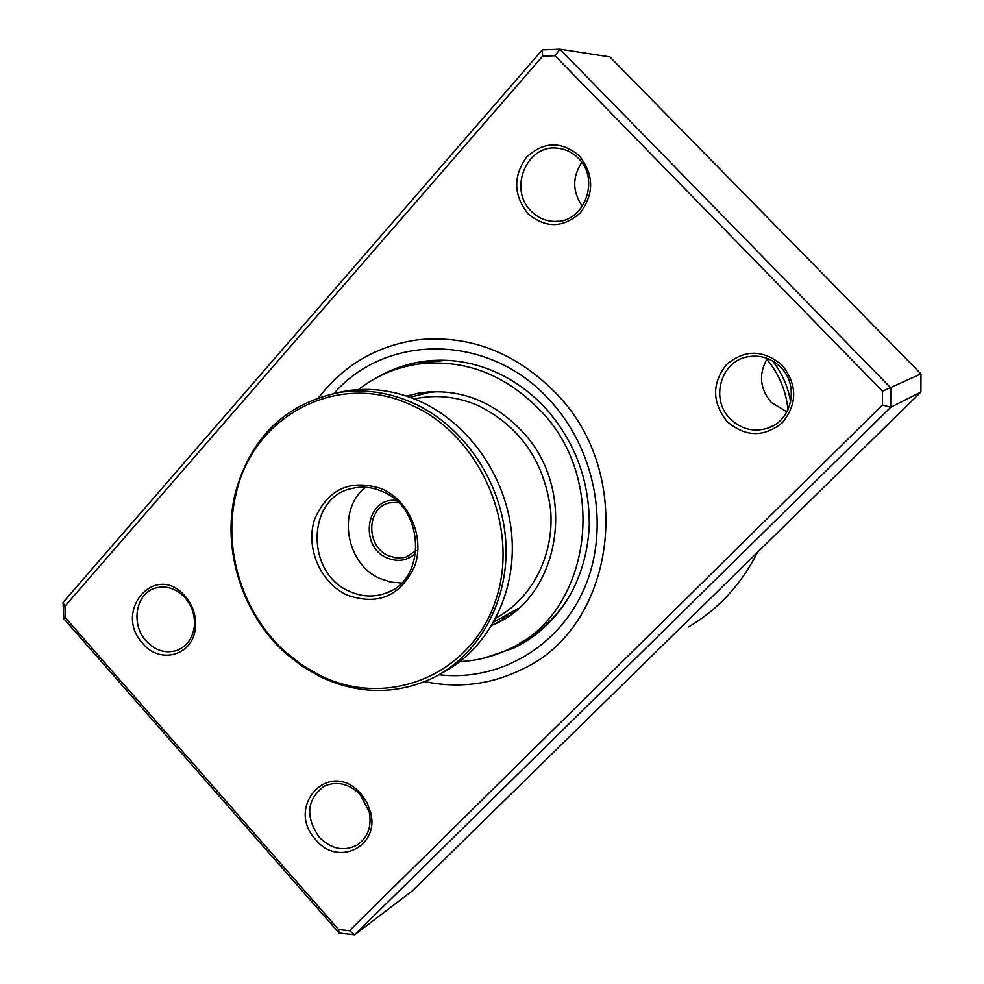 <?xml version="1.0" encoding="UTF-8"?>
<svg xmlns="http://www.w3.org/2000/svg" width="984" height="984" viewBox="0 0 984 984"><rect width="100%" height="100%" fill="white"/><g stroke="black" fill="none" stroke-linecap="round" stroke-linejoin="round"><path stroke-width="1.48" d="M772.514 360.919C782.071 373.022 788.098 386.712 790.619 401.964M766.77 359.308C779.033 373.908 786.105 390.722 787.987 409.762M786.929 411.841L771.37 402.53C759.759 388.643 758.418 373.957 767.323 358.447M185.238 596.255C193.147 605.615 196.517 616.316 195.349 628.346C192.975 655.43 160.06 664.68 142.889 643.585C112.717 611.95 154.427 562.147 184.242 595.172L185.238 596.255M146.21 641.027C155.324 650.609 165.496 653.77 176.714 650.486C186.554 646.611 192.409 638.801 194.254 627.042C195.324 616.046 192.237 606.255 185.004 597.694L184.082 596.698C175.484 588.297 166.05 585.394 155.767 587.977C135.853 592.922 130.331 624.213 146.21 641.027M579.379 155.841C594.041 174.635 594.361 193.614 580.351 212.79C562.971 228.239 545.456 228.46 527.805 213.479C513.39 194.98 513.008 176.173 526.661 157.046C543.808 141.315 561.372 140.909 579.379 155.841M531.114 211.043C537.781 217.796 545.689 221.265 554.853 221.437C584.152 223.036 600.671 179.371 578.346 158.301C572.442 152.348 565.492 148.965 557.473 148.166C526.772 143.984 508.113 189.26 531.114 211.043M782.169 365.224C797.409 384.683 797.507 403.821 782.452 422.628C763.891 437.56 745.405 437.154 726.967 421.423C711.998 402.259 711.838 383.305 726.5 364.535C744.79 349.295 763.35 349.529 782.169 365.224M730.165 418.741C740.817 429.036 753.104 432.259 767.04 428.397C791.653 421.509 799.82 385.666 780.693 367.303C771.247 358.127 760.238 354.634 747.668 356.811C720.645 361.251 710.054 399.369 730.165 418.741M361.042 793.904L367.007 802.587L370.624 812.44C379.922 846.56 337.77 867.138 315.889 839.869C285.016 807.52 327.844 759.107 359.16 791.923L361.042 793.904M319.123 837.089C330.993 849.057 343.576 851.763 356.897 845.207C367.795 837.802 371.915 826.72 369.246 811.96L360.476 794.998L358.754 793.19C347.598 783.215 336.024 780.927 324.043 786.327C306.762 799.525 305.126 816.449 319.123 837.089M555.136 392.382C636.611 473.476 616.009 626.783 522.098 669.292C491.201 684.495 458.753 688.603 424.744 681.617C458.753 688.603 491.201 684.495 522.098 669.292C616.009 626.783 636.611 473.476 555.136 392.382C515.296 352.383 469.725 334.843 418.397 339.788C469.725 334.843 515.296 352.383 555.136 392.382M349.468 930.704L354.597 934.8L412.173 890.987L920.889 392.05L920.95 373.883L609.908 56.924L559.871 49.2L890.754 387.856L890.717 407.265L354.597 934.8L339.123 933.029L63.849 618.764L63.05 602.442L542.258 49.926L559.871 49.2L555.074 55.744L542.59 56.236L64.895 606.242L65.461 617.829L338.496 929.462L349.468 930.704L882.488 405.002L882.5 391.251L555.074 55.744M920.95 373.883L882.5 391.251M920.889 392.05L890.717 407.265L882.488 405.002M318.791 397.499C344.179 364.695 377.376 345.458 418.397 339.788C377.376 345.458 344.179 364.695 318.791 397.499M688.579 626.943C718.283 609.33 741.272 584.422 757.569 552.233M582.417 206.32C572.38 191.868 572.171 177.243 581.765 162.409M339.123 933.029L338.496 929.462M542.59 56.236L542.258 49.926M63.849 618.764L65.461 617.829M64.895 606.242L63.05 602.442M423.563 392.788L424.485 392.764M430.844 361.362L426.011 362.444M501.914 618.481L507.707 615.431M427.314 362.186L446.305 360.292M537.842 632.933L535.837 633.942M534.177 635L519.724 643.081M491.988 625.258L492.148 625.197C560.72 598.358 578.592 489.737 521.84 430.992C492.098 400.156 457.831 387.512 419.049 393.071L406.515 396.072M459.909 661.617C476.687 660.781 492.677 656.771 507.879 649.575C590.08 614.643 610.264 482.689 541.065 411.226C505.481 374.363 464.46 358.656 418.003 364.08C395.851 367.413 375.999 375.913 358.471 389.603M415.777 553.217C407.351 560.794 397.757 562.344 386.983 557.866C358.606 546.329 366.22 497.031 396.085 500.425M398.016 502.221L389.246 502.886C366.294 507.928 365.802 546.514 388.434 555.726L396.072 557.928L403.809 557.596L406.294 556.932L416.06 550.597M496.022 617.989C531.95 598.739 554.361 555.382 550.659 510.192C544.287 461.262 520.019 426.355 477.867 405.433C458.298 397.081 438.544 394.621 418.606 398.065L414.326 398.926M410.267 404.584C336.971 370.599 252.79 416.392 236.148 493.611C222.15 549.38 242.962 614.84 286.688 653.007L302.703 665.418L320.034 675.405C386.404 708.615 469.196 676.488 494.829 602.823C521.495 529.65 480.905 434.743 410.267 404.584M320.353 676.758L302.801 666.648L286.578 654.089C242.31 615.431 221.24 549.146 235.397 492.664C250.883 436.982 285.581 403.563 339.517 392.419C363.797 388.791 387.893 392.124 411.792 402.431C463.476 425.063 502.184 482.074 505.801 541.815C509.466 601.568 478.003 657.263 430.082 679.304C393.932 694.962 357.364 694.114 320.353 676.758M440.721 673.732C486.908 650.375 516.342 595.074 511.889 536.6C507.461 478.15 469.294 422.886 418.692 400.746C394.941 390.525 370.993 387.216 346.848 390.832L336.024 393.01M382.161 488.937C409.356 501.004 424.83 537.313 414.879 565.738C400.648 596.206 377.954 605.947 346.823 594.988C320.231 582.602 305.261 547.375 314.622 519.232C328.09 488.728 350.612 478.63 382.161 488.937M349.357 591.286C361.288 596.734 373.17 597.448 385.015 593.426C426.773 581.113 425.346 508.63 382.591 491.606C372.382 487.08 362.149 486.047 351.866 488.482C306.737 497.351 305.274 572.995 349.357 591.286M365.691 487.289C336.774 508.962 345.544 563.967 380.033 578.531L390.562 582.073L401.398 583.045M410.107 397.315L426.945 392.825L437.253 391.571M518.162 608.543L493.87 621.986M483.87 658.148L513.488 648.247C537.793 635.984 559.515 613.979 571.015 593.438C582.073 572.713 588.161 549.908 589.293 525.001C589.477 479.442 574.299 439.848 543.783 406.207C522.639 384.572 498.494 370.427 471.361 363.785C455.088 360.021 439.036 359.234 423.218 361.411C407.401 363.711 392.616 368.742 378.852 376.54M334.043 393.391C386.429 333.072 488.888 333.367 548.777 399.16C595.234 448.261 610.191 526.329 585.173 586.378C560.228 646.537 499.503 681.875 438.975 674.741M526.588 640.855L513.488 648.247C534.275 638.186 551.446 623.204 565 603.327M431.779 391.669L410.168 397.339M194.254 627.042L195.349 628.346M369.246 811.96L370.624 812.44M554.853 221.437L558.826 221.191M767.04 428.397L773.141 425.752M176.714 650.486L178.916 649.588M356.897 845.207L359.209 843.657M358.754 793.19L359.16 791.923M184.082 596.698L184.242 595.172M492.148 625.197L503.956 619.01M418.003 364.08L427.954 362.05M532.799 636.771L534.62 634.311M513.746 612.208L510.991 614.299M522.553 641.63L527.018 640.707M432.456 360.464L430.168 361.817M535.382 634.237L536.268 634.176M506.883 616.476L506.096 616.328M430.967 361.276L426.06 361.226L420.008 363.674M427.179 391.989L429.811 392.013M286.688 653.007L286.578 654.089M236.148 493.611L235.397 492.664M390.267 591.15L385.015 593.426M409.012 555.825L406.294 556.932M346.848 390.832L339.517 392.419M418.606 398.065L414.596 399.024"/></g></svg>
